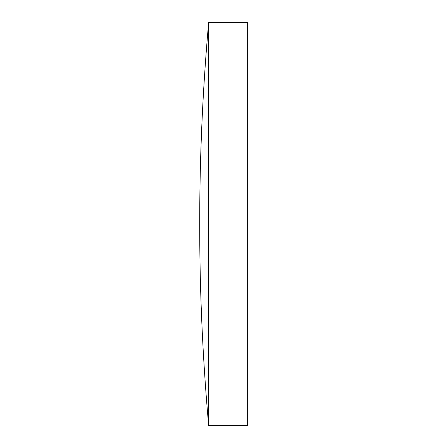 <?xml version="1.0" encoding="UTF-8"?>
<svg xmlns="http://www.w3.org/2000/svg" width="448" height="448" viewBox="0 0 448 448"><rect width="100%" height="100%" fill="white"/><g stroke="black" fill="none" stroke-linecap="round" stroke-linejoin="round"><path stroke-width="0.67" d="M208.673 224L208.673 22.4A2266.807 2266.807 0 0 0 208.673 425.6L208.673 224M208.673 425.6L247.313 425.6L247.313 22.4L208.673 22.4"/></g></svg>

